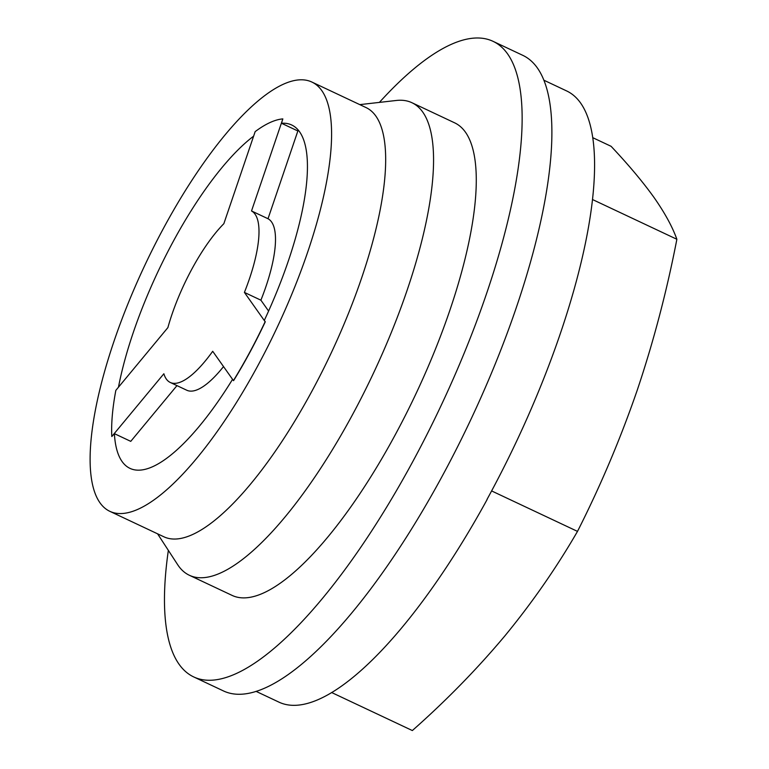 <?xml version="1.0" encoding="UTF-8"?>
<svg xmlns="http://www.w3.org/2000/svg" width="769" height="769" viewBox="0 0 769 769"><rect width="100%" height="100%" fill="white"/><g stroke="black" fill="none" stroke-linecap="round" stroke-linejoin="round"><path stroke-width="1.15" d="M331.612 692.513L412.347 730.55C446.414 700.424 477.299 668.809 505.012 635.723C532.35 602.425 556.516 567.647 577.5 531.389C600.589 485.797 620.506 438.695 637.27 390.085C653.64 341.321 666.838 291.047 676.874 239.274C672.433 226.855 664.839 212.946 654.073 197.546C642.884 181.926 628.561 164.854 611.095 146.312L592.832 137.709M491.612 490.93L577.5 531.389M487.046 499.36L487.008 499.427A337.764 104.075 -64.8 0 0 580.643 103.075A337.764 104.075 -64.8 0 0 566.609 90.925L543.933 80.236M592.582 199.565L676.874 239.274M233.44 380.588L233.574 380.655A194.519 59.944 115.2 0 0 265.276 321.778L264.305 320.404A189.78 58.482 -64.8 0 0 299.602 131.835A189.78 58.482 -64.8 0 0 291.72 125.001A189.78 58.482 -64.8 0 0 281.502 123.271L282.838 118.897A194.519 59.944 -64.8 0 0 255.164 131.624L223.846 223.692A94.885 29.241 -64.8 0 0 167.892 327.604L115.84 390.373A194.519 59.944 -64.8 0 0 111.813 436.523L163.864 373.753A94.885 29.241 -64.8 0 0 170.266 382.462A94.885 29.241 -64.8 0 0 212.705 351.289L233.44 380.588A194.519 59.944 -64.8 0 0 265.142 321.711L244.407 292.412A94.885 29.241 -64.8 0 0 251.521 210.966L282.838 118.897M176.966 385.615L130.749 441.358L114.389 433.649A189.78 58.482 -64.8 0 0 129.961 468.359A189.78 58.482 -64.8 0 0 232.565 379.348M253.616 136.161A189.78 58.482 -64.8 0 0 118.464 387.201M268.592 311.051L260.902 300.189A94.885 29.241 -64.8 0 0 268.016 218.732L297.863 130.98L281.502 123.271M111.813 436.523L114.389 433.649M321.798 90.617A237.217 73.093 -64.8 0 0 311.945 82.081A237.217 73.093 -64.8 0 0 144.716 265.526A237.217 73.093 -64.8 0 0 109.736 511.279A237.217 73.093 -64.8 0 0 268.006 346.213A237.217 73.093 -64.8 0 0 321.798 90.617M109.736 511.279L163.816 536.762A237.217 73.093 -64.8 0 0 322.096 371.687A237.217 73.093 -64.8 0 0 375.878 116.1A237.217 73.093 -64.8 0 0 366.025 107.564L311.945 82.081M157.578 533.821L177.658 564.667A261.172 80.476 -64.8 0 0 189.309 575.241A261.172 80.476 -64.8 0 0 363.564 393.507A261.172 80.476 -64.8 0 0 422.777 112.111A261.172 80.476 -64.8 0 0 411.934 102.719A261.172 80.476 -64.8 0 0 396.352 100.47L359.786 104.622M189.309 575.241L232.027 595.369A261.172 80.476 -64.8 0 0 406.282 413.635A261.172 80.476 -64.8 0 0 465.495 132.239A261.172 80.476 -64.8 0 0 454.652 122.838L411.934 102.719M168.353 550.364A351.279 108.246 -64.8 0 0 193.625 676.883A351.279 108.246 -64.8 0 0 427.997 432.447A351.279 108.246 -64.8 0 0 507.636 53.965A351.279 108.246 -64.8 0 0 493.054 41.334A351.279 108.246 -64.8 0 0 379.405 102.392M193.625 676.883L223.375 690.898A351.279 108.246 -64.8 0 0 457.738 446.462A351.279 108.246 -64.8 0 0 537.387 67.98A351.279 108.246 -64.8 0 0 522.795 55.339L493.054 41.334M256.029 691.341L278.839 702.087A337.764 104.075 -64.8 0 0 487.142 499.494M260.902 300.189L244.407 292.412M268.016 218.732L251.521 210.966M170.266 382.462L186.761 390.229A94.885 29.241 -64.8 0 0 223.529 366.582"/></g></svg>
